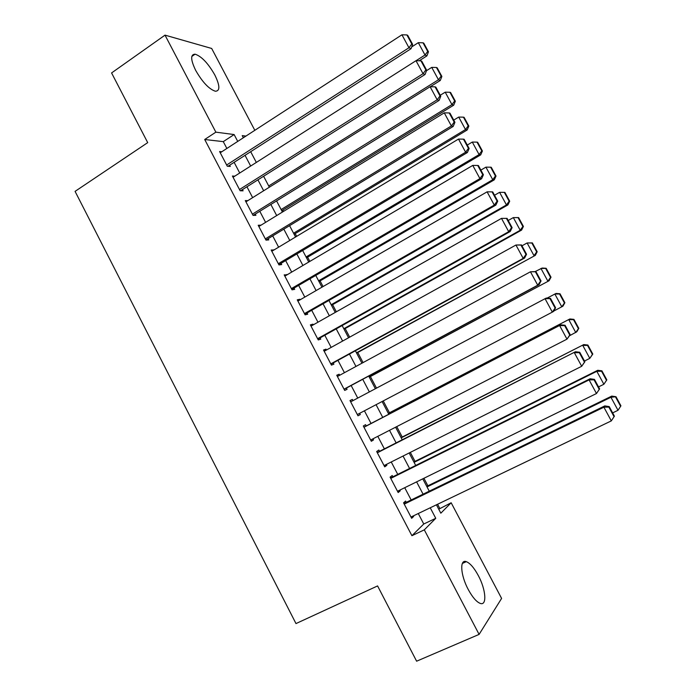 <?xml version="1.0" encoding="UTF-8"?>
<svg xmlns="http://www.w3.org/2000/svg" width="696" height="696" viewBox="0 0 696 696"><rect width="100%" height="100%" fill="white"/><g stroke="black" fill="none" stroke-linecap="round" stroke-linejoin="round"><path stroke-width="1.04" d="M468.217 589.451C460.447 575.053 459.534 558.923 466.294 561.655C470.096 563.168 474.098 567.805 478.309 575.557C485.895 589.495 487.235 606.155 480.197 603.388C476.429 601.866 472.436 597.212 468.217 589.451M195.698 70.427C190.573 59.778 190.373 54.358 195.089 54.184C201.544 56.333 208.121 63.258 214.82 74.968C219.988 85.599 220.18 91.028 215.386 91.246C209.044 89.158 202.484 82.215 195.698 70.427M438.732 509.202L451.165 502.764L501.598 598.421L479.1 634.395L416.617 661.2L377.58 585.928L295.983 623.572L75.072 191.374L147.709 142.628L111.578 72.941L165.013 35.139L211.671 48.459L254.823 130.309M439.698 508.245L437.593 504.252M427.883 485.799L423.925 478.274M415.034 461.37L410.309 452.391M402.227 437.018L396.746 426.613M389.464 412.763L383.235 400.931M376.501 388.124L370.402 376.545M363.06 362.59L357.761 352.498M349.679 337.151L345.155 328.547M336.351 311.808L332.601 304.674M323.066 286.561L320.082 280.897M309.833 261.409L307.615 257.198M296.653 236.353L295.191 233.586M283.516 211.393L282.811 210.053M406.273 502.338L405.603 501.059L403.558 502.834L411.658 518.311L413.659 516.441L413.363 515.884M392.875 476.777L392.213 475.498L390.091 477.125L398.164 492.542L400.235 490.828L399.852 490.097M379.538 451.312L378.868 450.042L376.675 451.513L384.723 466.868L386.872 465.302L386.393 464.406M366.244 425.943L365.583 424.673L363.312 425.987L371.325 441.29L373.552 439.881L372.995 438.819M352.976 400.609L352.341 399.408L350.001 400.565L357.988 415.808L360.284 414.555L359.632 413.32M339.7 375.266L339.152 374.231L336.742 375.24L344.694 390.43L347.06 389.325L346.408 388.064M326.467 350.01L326.015 349.148L323.527 350.01L331.453 365.139L333.897 364.182L333.236 362.929M313.287 324.849L312.93 324.162L310.364 324.875L318.255 339.944L320.778 339.143L320.116 337.891M300.159 299.785L299.889 299.263L297.253 299.837L305.118 314.844L307.702 314.192L307.049 312.948M287.074 274.816L284.194 274.885L292.024 289.849L294.686 289.336L294.034 288.092M274.041 249.942L271.179 250.038L278.983 264.932L281.706 264.567L281.062 263.332M265.924 240.007L453.209 126.42L451.365 125.95L444.265 112.848L258.86 226.505L261.052 225.139L258.207 225.269L265.985 240.12L268.786 239.894L268.143 238.667M247.898 200.613L245.288 200.605L253.04 215.395L255.91 215.316L255.267 214.09M234.804 176.149L232.42 176.027L240.137 190.765L243.078 190.826L242.434 189.608M226.861 148.465L223.277 141.636L204.711 139.505L411.919 535.702L423.76 524.001L418.27 513.526M411.162 499.963L404.724 487.696M397.738 474.368L391.239 461.97M384.366 448.859L377.798 436.34M371.038 423.446L364.417 410.814M357.744 398.086L351.149 385.514M344.433 372.699L337.952 360.345M331.165 347.408L324.806 335.272M317.959 322.204L311.704 310.285M304.796 297.105L298.654 285.395M291.685 272.101L285.656 260.6M278.626 247.184L272.702 235.9M265.611 222.372L259.799 211.288M252.648 197.638L246.941 186.763M239.728 173.008L234.134 162.333M221.798 151.745L219.597 151.537L227.287 166.222L230.298 166.422L229.654 165.213M479.1 634.395L424.299 529.847L435.757 518.303L430.232 507.784M411.919 535.702L424.299 529.847M204.711 139.505L215.864 132.162L165.013 35.139M237.727 141.41L234.126 134.554L215.864 132.162M423.081 494.177L416.608 481.867M409.579 468.478L403.045 456.045M396.128 442.882L389.525 430.319M382.73 417.374L376.066 404.689M369.35 391.918L362.729 379.303M355.96 366.435L349.453 354.046M342.623 341.057L336.229 328.877M329.339 315.767L323.057 303.804M316.106 290.58L309.929 278.826M302.917 265.481L296.853 253.944M289.78 240.477L283.829 229.149M276.695 215.577L270.848 204.45M263.654 190.756L257.92 179.846M250.664 166.04L245.044 155.33M436.427 504.809L440.829 513.187L451.165 502.764M245.914 136.094L242.225 135.616L243.356 137.756M250.69 151.702L256.328 162.429M263.61 176.262L269.361 187.198M276.573 200.909L282.437 212.054M289.588 225.661L295.556 237.005M302.656 250.49L308.737 262.053M315.767 275.425L321.961 287.196M328.93 300.446L335.237 312.434M342.145 325.571L348.557 337.769M355.404 350.784L361.937 363.199M368.715 376.092L375.361 388.725M382.095 401.522L388.777 414.233M395.598 427.196L402.218 439.785M409.152 452.974L415.712 465.433M422.768 478.839L429.249 491.176M223.277 141.636L234.126 134.554M423.76 524.001L435.757 518.303M271.727 251.091L273.946 249.751M284.655 275.781L286.891 274.468M297.636 300.568L299.889 299.263M310.66 325.441L312.93 324.162M323.736 350.41L326.015 349.148M336.864 375.475L339.152 374.231M350.036 400.635L352.341 399.408M357.962 415.773L360.284 414.555M371.22 441.081L373.552 439.881M384.523 466.485L386.872 465.302M397.877 491.985L400.235 490.828M411.275 517.58L413.659 516.441M220.24 152.763L401.94 34.8L408.961 47.746L411.049 48.694L412.632 44.379L407.734 35.348L406.89 34.931L411.806 43.987L412.632 44.379M228.01 166.266L411.049 48.694M226.644 164.995L408.961 47.746L411.806 43.987M406.89 34.931L401.94 34.8M419.192 60.787L426.918 55.871L425.012 55.01L416.06 60.717M411.701 46.919L418.305 42.673L423.02 42.795L427.709 51.426L428.466 51.782L423.786 43.169L423.02 42.795M427.709 51.426L425.012 55.01L418.305 42.673M428.466 51.782L426.918 55.871M233.064 177.254L415.99 60.717L423.038 73.706L425.047 74.498L426.674 70.244L421.759 61.178L420.941 60.83L425.874 69.922L426.674 70.244M240.59 190.774L425.047 74.498M239.494 189.529L423.038 73.706L425.874 69.922M420.941 60.83L415.99 60.717M245.94 201.831L430.102 86.73L437.175 99.78L439.106 100.407L440.777 96.222L435.835 87.122L435.052 86.835L440.002 95.961L440.777 96.222M253.161 215.395L439.106 100.407M252.387 214.159L437.175 99.78L440.002 95.961M435.052 86.835L430.102 86.73M265.333 238.876L451.365 125.95L454.192 122.104L454.923 122.296L449.964 113.161L449.225 112.943L454.192 122.104M449.225 112.943L444.265 112.848M453.209 126.42L454.923 122.296M271.823 251.273L458.49 139.07L465.615 152.224L467.381 152.537L469.139 148.483L464.154 139.304L463.449 139.148L468.434 148.344L469.139 148.483M278.835 264.663L467.381 152.537M278.33 263.688L465.615 152.224L468.434 148.344M463.449 139.148L458.49 139.07M430.285 86.73L440.281 80.484L438.463 79.762L268.708 185.963M426.517 70.67L431.729 67.382L436.444 67.486L441.151 76.151L441.873 76.447L437.175 67.808L436.444 67.486M441.151 76.151L438.463 79.762L431.729 67.382M441.873 76.447L440.281 80.484M281.732 210.723L453.705 105.183L451.956 104.609L281.114 209.548M440.246 95.248L445.205 92.177L449.912 92.272L454.645 100.972L455.341 101.207L450.617 92.533L449.912 92.272M454.645 100.972L451.956 104.609L445.205 92.177M455.341 101.207L453.705 105.183M294.103 234.239L467.181 129.978L465.502 129.552L293.564 233.212M453.731 120.104L458.725 117.067L463.44 117.154L468.182 125.88L468.852 126.063L464.11 117.354L463.44 117.154M468.182 125.88L465.502 129.552L458.725 117.067M468.852 126.063L467.181 129.978M306.518 257.842L480.701 154.869L479.1 154.59L306.057 256.963M467.277 145.055L472.297 142.062L477.012 142.132L481.78 150.893L482.415 151.015L477.656 142.271L477.012 142.132M481.78 150.893L479.1 154.59L472.297 142.062M482.415 151.015L480.701 154.869M284.847 276.129L472.767 165.404L479.927 178.611L481.597 178.75L483.398 174.766L478.404 165.552L477.726 165.465L482.737 174.696L483.398 174.766M291.789 289.397L481.597 178.75M291.372 288.596L479.927 178.611L482.737 174.696M477.726 165.465L472.767 165.404M318.986 281.532L494.273 179.846L492.759 179.716L318.594 280.81M480.866 170.102L485.921 167.144L490.637 167.197L495.422 175.992L496.022 176.053L491.254 167.284L490.637 167.197M495.422 175.992L492.759 179.716L485.921 167.144M496.022 176.053L494.273 179.846M297.905 301.081L487.104 191.835L494.29 205.094L495.874 205.076L497.727 201.153L492.707 191.905L492.063 191.879L497.092 201.153L497.727 201.153M304.796 314.235L495.874 205.076M304.457 313.6L494.29 205.094L497.092 201.153M492.063 191.879L487.104 191.835M331.487 305.309L507.897 204.929L506.462 204.946L331.183 304.726M494.517 195.245L499.598 192.322L504.322 192.366L509.124 201.196L509.69 201.196L504.905 192.383L504.322 192.366M509.124 201.196L506.462 204.946L499.598 192.322M509.69 201.196L507.897 204.929M311.025 326.128L501.494 218.379L507.062 218.37L506.453 218.405L511.508 227.714L512.108 227.653L507.062 218.37M317.846 339.161L510.212 231.507L508.715 231.69L501.494 218.379L506.453 218.405M317.602 338.691L508.715 231.69L511.508 227.714M510.212 231.507L512.108 227.653M344.041 329.173L521.582 230.098L520.216 230.272L343.807 328.738M508.21 220.484L513.335 217.596L518.607 217.587L518.05 217.622L522.87 226.487L523.409 226.435L518.607 217.587M522.87 226.487L520.216 230.272L513.335 217.596L518.05 217.622M523.409 226.435L521.582 230.098M324.188 351.271L515.945 245.027L521.487 244.931L520.913 245.044L525.985 254.388L526.541 254.257L521.487 244.931M330.948 364.182L524.61 258.042L523.192 258.39L515.945 245.027L520.913 245.044M330.791 363.877L523.192 258.39L525.985 254.388M524.61 258.042L526.541 254.257M356.63 353.116L535.311 255.371L356.483 352.837M521.965 245.819L527.116 242.965L532.353 242.887L531.84 242.982L536.677 251.882L537.182 251.761L532.353 242.887M536.677 251.882L534.023 255.693L527.116 242.965L531.84 242.982M537.182 251.761L535.311 255.371M337.403 376.51L530.456 271.779L535.955 271.605L535.424 271.779L540.514 281.167L541.036 280.966L535.955 271.605M344.102 389.299L539.061 284.681L537.73 285.203L530.456 271.779L535.424 271.779M344.033 389.16L537.73 285.203L540.514 281.167M539.061 284.681L541.036 280.966M369.272 377.145L549.092 280.74L369.211 377.023M535.189 271.562L542.193 268.038L546.16 268.282L545.673 268.439L550.527 277.373L551.006 277.191L546.16 268.282M550.527 277.373L547.891 281.21L540.949 268.439L545.673 268.439M551.006 277.191L549.092 280.74M350.671 401.836L546.308 298.045L550.492 298.384L549.988 298.627L555.103 308.05L555.591 307.789L550.492 298.384M555.591 307.789L553.564 311.425L552.328 312.121L545.02 298.645L549.988 298.627M357.318 414.538L552.328 312.121L555.103 308.05M564.882 302.716L560.019 293.773L559.567 293.99L564.439 302.96L564.882 302.716L562.925 306.197L553.781 311.042M547.117 298.106L556 293.46L560.019 293.773M564.439 302.96L561.803 306.823L554.842 294.008L559.567 293.99M363.982 427.266L560.846 324.841L363.921 427.153M570.207 334.715L566.988 339.143L559.654 325.615L564.621 325.589L569.754 335.046L570.207 334.715L565.082 325.276L564.621 325.589M370.655 440.011L566.988 339.143L569.754 335.046M560.846 324.841L565.082 325.276M578.811 328.347L573.93 319.36L573.513 319.647L578.402 328.642L578.811 328.347L576.81 331.766L569.633 335.707M388.377 413.459L569.867 318.968L388.316 413.354M578.402 328.642L575.775 332.54L568.78 319.673L573.513 319.647M573.93 319.36L569.867 318.968M377.345 452.792L575.435 351.75L377.197 452.504M584.884 361.746L581.699 366.279L574.339 352.698L579.307 352.655L584.466 362.155L584.884 361.746L579.742 352.272L579.307 352.655M384.053 465.589L581.699 366.279L584.466 362.155M575.435 351.75L579.742 352.272M592.801 354.064L587.894 345.051L587.511 345.399L592.418 354.429L592.801 354.064L589.799 358.362L584.492 361.033M401.209 437.862L583.779 344.581L401.079 437.61M592.418 354.429L589.799 358.362L582.778 345.433L587.511 345.399M587.894 345.051L583.779 344.581M390.76 478.404L589.086 379.894L590.095 378.772L390.526 477.952M599.613 388.89L596.481 393.527L589.086 379.894L594.053 379.825L599.23 389.368L599.613 388.89L594.454 379.381L594.053 379.825M397.494 491.254L596.481 393.527L599.23 389.368M590.095 378.772L594.454 379.381M404.228 504.122L603.893 407.195L604.807 405.899L403.897 503.495M410.979 517.024L611.314 420.889L603.893 407.195L608.861 407.116L614.063 416.695L614.403 416.147L609.217 406.595L608.861 407.116M604.807 405.899L609.217 406.595M614.063 416.695L611.314 420.889M606.834 379.885L601.918 370.837L601.562 371.246L606.486 380.32L606.834 379.885L603.876 384.27L598.534 386.906M414.094 462.362L596.829 371.307L597.751 370.289L413.876 461.944M606.486 380.32L603.876 384.27L596.829 371.307L601.562 371.246M601.918 370.837L597.751 370.289M427.022 486.939L610.94 397.268L618.013 410.292L612.637 412.885M615.664 397.199L620.615 406.307L620.928 405.811L615.986 396.729L610.94 397.268L611.767 396.094L426.726 486.365M618.013 410.292L620.615 406.307M615.986 396.729L611.767 396.094M466.294 561.655L462.344 563.456M195.089 54.184L191.809 56.454"/></g></svg>
